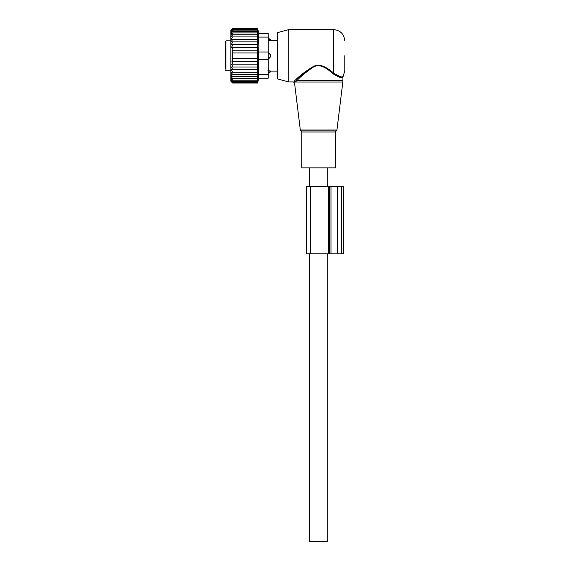 <?xml version="1.0" encoding="UTF-8"?>
<svg xmlns="http://www.w3.org/2000/svg" width="570" height="570" viewBox="0 0 570 570"><rect width="100%" height="100%" fill="white"/><g stroke="black" fill="none" stroke-linecap="round" stroke-linejoin="round"><path stroke-width="0.85" d="M310.565 167.865L301.815 167.865L301.815 131.998L335.438 131.998L335.438 167.865L310.565 167.865M344.779 55.775L344.779 70.723L344.779 55.775M288.733 81.93L288.733 29.619L277.526 32.625L277.526 78.924L288.733 81.93L293.422 81.93L294.533 82.914L300.319 130.017L336.934 130.017L342.827 82.009L295.36 82.009C294.262 83.213 294.262 83.213 295.36 82.009L296.828 80.641C300.518 76.622 305.919 72.169 313.037 67.288C320.426 62.643 328.128 69.526 332.916 73.715C339.007 77.449 342.342 78.624 342.912 77.249C342.47 78.646 339.136 77.47 332.916 73.715L333.571 72.974L334.063 73.395M341.736 76.836L342.399 76.808M288.733 29.619L333.571 29.619L333.571 72.974C339.371 76.615 342.541 77.841 343.083 76.651C342.663 77.862 339.492 76.636 333.571 72.974C328.569 68.956 320.511 62.358 312.78 66.818C305.335 71.499 299.685 75.767 295.823 79.622L294.291 81.061L295.823 79.622L296.828 80.641L342.912 80.641L342.827 82.009M330.807 70.837L320.682 65.493M312.852 66.783L296.051 79.422M294.291 81.061C293.137 82.215 293.137 82.215 294.291 81.061L295.36 82.009M327.779 253.8L327.779 541.5L309.474 541.5L309.474 253.8M257.547 44.553L257.661 52.974L232.688 52.974L232.688 58.582L232.254 58.582L232.688 61.396L231.962 61.396L232.688 64.203L231.662 64.203L232.688 66.996L231.413 66.996L232.688 69.704L231.22 69.704L232.688 72.269L231.099 72.269L232.688 74.656L231.078 74.57L232.688 76.793L231.078 76.458L232.688 78.653L231.078 78.062L232.688 80.206L231.078 79.38L232.688 81.439L231.078 80.377L232.688 82.329L231.078 81.054L232.688 82.871L231.078 81.396L232.688 83.049L230.821 81.182L230.821 30.367L232.688 28.5L231.078 30.16L232.688 28.678L231.078 30.495L232.688 29.22L231.078 31.172L232.688 30.11L231.078 32.169L232.688 31.343L231.078 33.488L232.688 32.903L231.078 35.098L232.688 34.763L231.078 36.979L232.688 36.9L231.099 39.287L232.688 39.287L231.22 41.852L257.547 41.852L257.882 44.553L231.413 44.553L232.688 41.852M257.547 41.852L257.939 41.852L257.547 39.287L231.099 39.287M257.547 39.287L257.975 39.287L257.547 36.9L232.688 36.9M257.547 36.9L257.975 36.979L257.547 34.763L232.688 34.763M257.547 34.763L257.975 35.098L257.547 32.903L232.688 32.903M257.547 32.903L257.975 33.488L257.547 31.343L232.688 31.343M257.547 31.343L257.975 32.169L257.547 30.11L232.688 30.11M257.547 30.11L257.975 31.172L257.547 29.22L232.688 29.22M257.547 29.22L257.975 30.495L257.547 28.678L232.688 28.678M257.547 28.678L257.975 30.16L257.547 28.5L232.688 28.5M232.688 72.269L257.975 72.269L257.547 72.269L257.939 69.704L257.547 69.704L257.547 52.974M257.975 72.269L257.547 74.656L232.688 74.656M268.185 33.359L258.417 33.359L268.185 33.359L268.185 74.456L258.417 74.456L258.417 78.197L268.185 78.197L258.844 78.197L257.547 83.049L257.975 81.396L257.547 82.871L257.975 81.054L257.547 82.329L257.975 80.377L257.547 81.439L257.975 79.38L257.547 80.206L257.975 78.062L257.547 78.653L257.975 76.458L257.547 76.793L257.975 74.57L257.547 74.656M258.417 74.456L258.844 45.023L258.417 37.093L268.185 37.093M257.547 50.153L231.962 50.153L232.688 47.346L257.547 47.346M232.688 50.153L232.254 52.974L232.688 52.974M257.547 58.582L232.688 58.582M257.547 61.396L232.688 61.396M257.547 64.203L232.688 64.203M257.547 66.996L232.688 66.996M257.547 69.704L232.688 69.704M257.547 76.793L232.688 76.793M257.547 78.653L232.688 78.653M257.547 80.206L232.688 80.206M257.547 81.439L232.688 81.439M257.547 82.329L232.688 82.329M257.547 82.871L232.688 82.871M257.547 83.049L232.688 83.049M232.688 44.553L231.662 47.346L232.688 47.346M258.417 33.359L258.417 37.093M268.185 78.197L268.185 74.456M329.488 253.8L343.674 253.8L343.674 186.547L306.311 186.547L306.311 253.8L329.488 253.8L329.488 186.547M267.986 52.041L270.65 54.827L270.65 56.722A2.993 2.073 180 0 1 268.185 57.848M267.986 59.515L270.65 56.722M267.986 40.919L270.65 40.484L267.986 40.919M270.65 71.065L267.986 70.63L270.65 71.065A2.993 2.152 180 0 1 268.185 72.233M230.821 70.723L225.962 70.723L225.962 40.833L225.221 41.574L225.221 68.236M225.221 48.158L225.221 52.782M225.221 68.115L225.221 63.619M225.221 60.092L225.221 63.398M225.221 43.441L225.221 43.804M336.934 130.017L336.193 130.936L301.06 130.936L300.319 130.017M268.185 59.515L258.417 59.515M268.185 52.041L258.417 52.041M330.971 253.8L330.971 186.547M337.269 253.8L337.269 186.547M341.544 253.8L341.544 186.547M310.472 253.8L310.472 186.547M328.441 253.8L328.441 186.547M270.65 54.827A2.993 2.073 180 0 0 268.185 53.701M268.185 39.323A2.993 2.152 0 0 1 270.65 40.484M301.06 130.936L301.815 131.998M336.193 130.936L335.438 131.998M333.571 29.619C340.383 30.288 344.116 34.022 344.779 40.833M342.912 80.641L342.912 77.249L344.779 70.723M327.779 167.865L327.779 186.547M309.474 167.865L309.474 186.547M258.844 33.359L257.547 28.5M306.311 253.8L306.311 186.547M268.185 38.482A2.993 2.993 0 0 1 270.8 40.456L277.526 40.456M268.185 73.067A2.993 2.993 0 0 0 270.8 71.093L277.526 71.093M225.962 40.833L230.821 40.833M225.962 70.723L225.221 69.975"/></g></svg>
